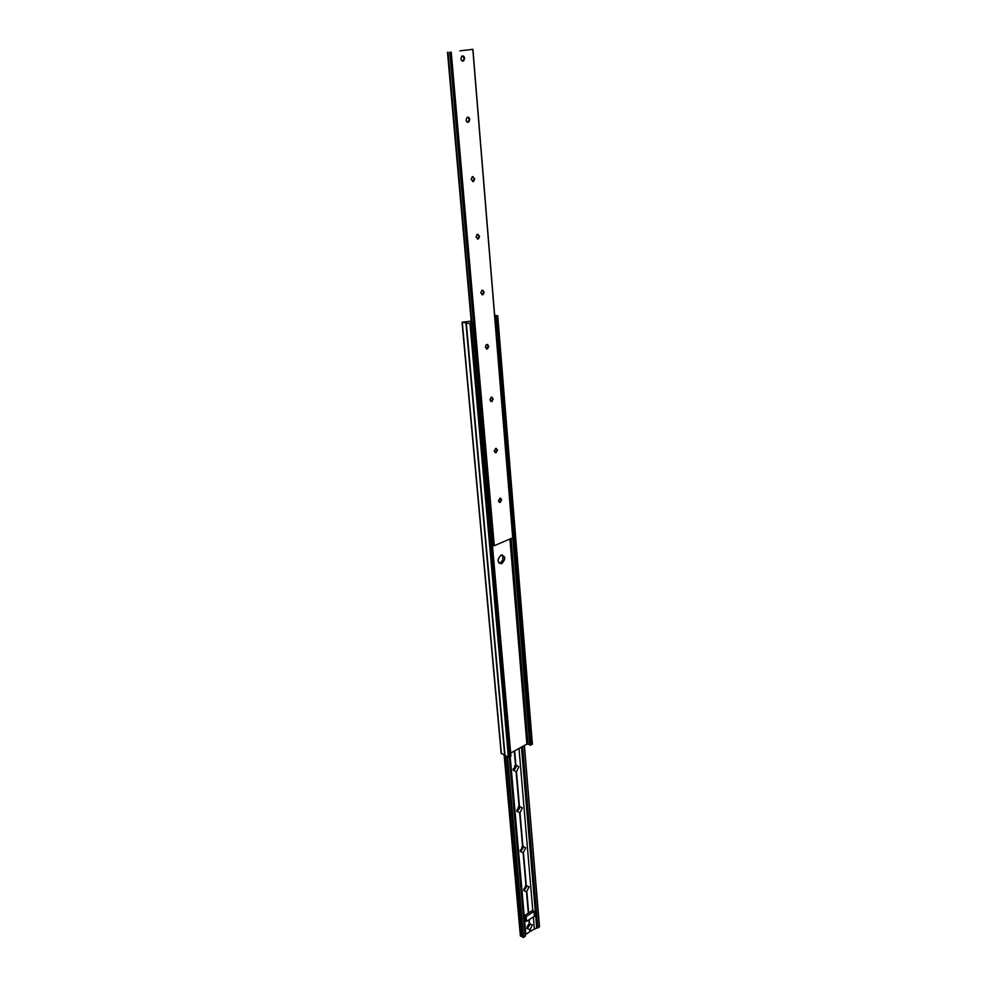 <?xml version="1.0" encoding="UTF-8"?>
<svg xmlns="http://www.w3.org/2000/svg" width="987" height="987" viewBox="0 0 987 987"><rect width="100%" height="100%" fill="white"/><g stroke="black" fill="none" stroke-linecap="round" stroke-linejoin="round"><path stroke-width="1.48" d="M499.138 563.219L500.064 562.972C503.173 560.591 503.814 557.877 501.988 554.83M501.088 555.064C497.066 559.506 497.214 562.38 501.507 563.688L501.815 563.577C505.825 559.123 505.677 556.249 501.359 554.965L501.088 555.064M471.206 321.133L462.064 322.243L469.997 323.687L472.933 323.008L470.466 322.687L471.268 321.947M510.674 753.056L526.873 744.099L529.698 744.63M501.322 753.241L505.011 755.314M465.938 322.983L504.702 755.326M466.308 323.045L505.036 755.487L508.379 757.103L510.661 755.783M494.709 316.222L497.756 315.815L494.623 315.235M529.723 744.951L494.721 316.371L529.723 744.951L530.907 745.123L532.178 743.89M487.849 344.759L485.801 345.388M514.474 766.072L515.806 766.825L513.622 769.576M515.029 765.863L516.139 766.985L514.289 769.761L513.203 768.75M518.841 766.837L516.46 771.785L513.117 770.07L515.868 764.925L518.841 766.837M518.483 806.761L519.359 807.822L517.163 810.574M518.187 807.058L519.68 807.995L517.793 810.771L516.793 809.871M522.357 807.859L520.001 812.757L516.707 811.191L519.076 806.28L522.357 807.859M522.061 846.797L522.814 847.796L520.618 850.547M521.815 847.043L523.135 847.981L521.21 850.745L520.309 849.955M525.775 847.845L523.122 852.916L520.223 851.275L522.888 846.192L525.775 847.845M525.54 885.857L526.182 886.795L523.998 889.534M525.331 886.055L526.503 886.98L524.541 889.743L523.727 889.053M529.118 886.857L526.49 891.89L523.641 890.36L525.935 885.536L529.118 886.857M529.192 924.128L527.292 927.57M528.761 924.128L529.797 925.029L527.798 927.792L527.07 927.188M532.375 924.905L530.105 929.692L526.972 928.496L527.527 925.855L529.266 923.684L532.375 924.905M498.114 559.567L498.312 561.899M514.326 751.045L515.547 765.147M514.301 751.058L515.522 765.122M514.646 750.86L515.868 764.925M516.102 771.6L519.1 806.293M516.115 771.97L519.076 806.28M516.46 771.785L519.421 806.083M519.643 812.572L522.579 846.402L519.655 812.955M520.001 812.757L522.888 846.192M523.11 852.534L525.96 885.524L523.122 852.916M523.455 852.706L526.268 885.327M526.478 891.495L528.353 913.135L532.437 910.458L534.041 911.383L526.133 916.578L524.541 915.64L528.329 913.148L526.49 891.89M529.242 923.709L528.909 919.847L529.266 923.684M529.772 929.52L530.253 931.296L539.371 926.657M529.785 929.902L529.92 931.309M526.824 891.668L528.662 912.926M529.242 919.625L529.575 923.487M520.42 935.824L522.9 936.947M522.95 937.453L506.825 756.35L522.95 937.453L525.269 936.293L471.169 323.6M525.158 934.936L529.92 931.506M526.133 916.578L526.552 921.402L524.961 920.452L524.541 915.64M530.105 929.692L530.253 931.296M526.552 921.402L534.448 916.195L534.041 911.383M501.667 499.669L499.891 498.225L498.423 500.977L500.199 502.42L501.667 499.669M499.237 502.383L501.31 499.57L500.495 498.151M497.497 449.973L495.585 448.468L494.203 451.182L496.103 452.688L497.497 449.973M495.104 452.7L497.14 449.875L496.239 448.357M493.204 398.834L491.156 397.267L489.848 399.969L491.896 401.536L493.204 398.834M490.847 401.598L492.834 398.76L491.834 397.132M488.787 346.215L486.603 344.586L485.37 347.264L487.553 348.892L488.787 346.215M486.468 348.991L488.417 346.141L487.319 344.401M484.235 292.041L481.915 290.338L480.768 292.991L483.075 294.681L484.235 292.041M481.977 294.842L483.864 291.979L482.643 290.129M479.546 236.226L477.091 234.462L476.018 237.077L478.461 238.854L479.546 236.226M477.35 239.064L479.176 236.189L477.831 234.215M474.722 178.733L472.131 176.87L471.12 179.474L473.711 181.324L474.722 178.733M472.588 181.583L474.34 178.709L472.872 176.587M469.75 119.439C469.331 117.465 468.418 116.811 467.011 117.502L466.074 120.069C466.493 122.043 467.406 122.696 468.8 122.006L469.75 119.439M467.678 122.314L469.356 119.439L467.752 117.182M464.606 58.295C464.149 56.185 463.199 55.506 461.743 56.259L460.88 58.801C461.336 60.91 462.286 61.589 463.73 60.836L464.606 58.295M462.619 61.194L464.223 58.307L462.471 55.914M459.917 50.855L472.909 49.35L459.917 50.855M512.722 537.866L472.81 49.375L512.808 537.792L494.277 545.7L492.957 545.392L449.776 52.237L492.957 545.392M509.946 539.05L526.873 744.099M462.274 322.342L501.371 753.723M469.997 323.687L508.379 757.103M472.674 323.168L510.711 756.326M510.649 538.754L527.552 744.062M511.007 538.594L527.909 744.235M511.13 538.544L528.033 744.247M496.042 316.395L530.907 745.123M497.497 315.976L532.166 744.42M504.197 755.092L520.445 936.021M505.048 755.499L521.259 936.515M505.196 755.573L521.395 936.527M507.503 756.671L523.566 937.576M509.292 757.103L525.133 936.515M510.193 756.61L525.824 934.245M502.605 555.632L502.901 559.197M519.002 748.454L532.795 910.668M533.338 916.923L534.325 928.57M521.457 747.097L536.706 927.99M522.049 746.764L537.298 928.088M522.616 746.456L537.853 928.027M524.27 745.543L539.395 926.99M494.277 545.7L451.232 52.175M493.907 545.725L450.812 52.212M493.007 545.429L449.813 52.237M471.848 322.909L448.024 52.274M471.515 322.922L447.666 52.299M501.507 563.688L499.767 563.096M462.064 322.243L501.174 753.5M472.933 323.008L510.933 756.03M497.756 315.815L532.388 744.124M504.135 755.055L520.383 935.923M509.465 757.017L525.269 936.293M524.393 745.469L539.507 926.818M471.354 322.922L447.493 52.286M512.808 537.792L472.909 49.35"/></g></svg>

